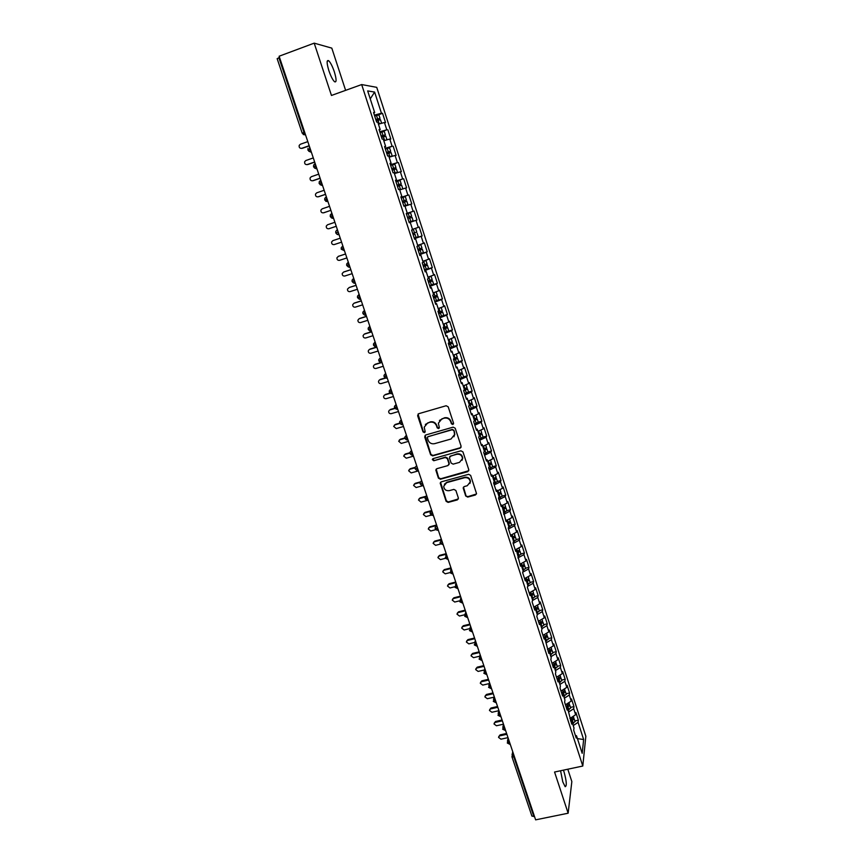 <?xml version="1.0" encoding="UTF-8"?>
<svg xmlns="http://www.w3.org/2000/svg" width="863" height="863" viewBox="0 0 863 863"><rect width="100%" height="100%" fill="white"/><g stroke="black" fill="none" stroke-linecap="round" stroke-linejoin="round"><path stroke-width="1.29" d="M452.816 424.52L453.539 423.15L448.199 406.829L446.16 405.739L418.631 413.733L417.627 415.707L423.01 431.888L424.434 432.654L425.189 431.716L424.197 427.196L427.692 422.913L429.979 422.255C433.032 421.705 435.2 422.859 436.473 425.739L437.163 427.843L438.587 428.598L439.353 427.638L438.361 423.226L441.888 418.825L444.186 418.167C447.261 417.606 449.429 418.771 450.702 421.651L451.392 423.765L452.816 424.52M439.429 420.443L444.456 417.8C447.519 417.239 449.688 418.404 450.961 421.284L451.651 423.388L453.528 423.895M418.048 414.057L423.302 431.511L425.103 432.061M425.34 424.423L430.259 421.888C433.312 421.327 435.47 422.492 436.743 425.362L437.433 427.455L439.278 427.994M560.572 770.756L562.795 781.9L565.179 786.711C566.948 786.107 566.581 781.22 564.078 772.051L563.399 770.152M334.337 71.812C332.428 66.246 330.54 62.546 328.674 60.723C326.559 59.741 326.624 63.053 328.879 70.669C330.809 76.257 332.687 79.946 334.531 81.726C336.646 82.675 336.581 79.374 334.337 71.812M465.718 496.009L467.735 497.088L475.416 495.006L476.527 493.593L470.648 475.394L468.631 474.316L441.295 481.845L440.206 483.183L446.128 501.327L448.134 502.406L457.347 499.904L458.372 498.005L455.88 490.475L453.862 489.397L449.289 490.648C445.966 490.993 444.111 489.526 443.711 486.268L446.635 482.654L464.628 477.703C467.897 477.347 469.763 478.76 470.238 481.953L467.271 485.729L464.262 486.559L463.161 487.951L465.718 496.009L467.962 496.624L476.473 493.97M345.621 90.356L331.802 48.123L314.197 43.15L279.127 56.224L535.621 819.85L568.134 813.216L571.845 781.576L567.8 769.213M314.197 43.15L331.457 95.459L361.673 84.563L582.795 766.031L554.564 772.029L568.134 813.216M460.065 448.167L461.101 446.214L455.211 428.231L453.172 427.142L425.707 434.984L424.693 436.937L430.637 454.79L432.654 455.869L460.065 448.167L461.069 447.271M462.956 451.91L468.803 469.752L467.768 471.673L440.421 479.224L438.415 478.145L435.815 470.001L436.905 468.663L447.973 465.578L448.997 463.647L447.325 458.598L445.308 457.509L433.776 460.745L432.309 459.569L433.075 458.631L460.928 450.82L462.956 451.91M361.673 84.563L376.732 87.346L585.848 736.236L582.795 766.031M370.249 98.889L374.618 92.071L367.67 90.917L374.693 112.611L373.539 112.514L376.635 122.071L377.778 122.136L380.195 129.601L379.062 129.569L382.147 139.072L383.258 139.072L385.664 146.494L384.564 146.527L387.627 155.987L388.717 155.912L391.112 163.29L390.022 163.398L393.075 172.816L394.143 172.665L396.516 180.011L395.47 180.184L398.501 189.547L399.537 189.331L401.91 196.635L400.874 196.883L403.895 206.192L404.909 205.901L407.26 213.172L406.257 213.485L409.256 222.751L410.249 222.395L412.59 229.623L411.608 230.011L414.596 239.224L415.556 238.803L417.886 245.987L416.937 246.44L419.903 255.61L420.842 255.114L423.161 262.266L422.234 262.784L425.189 271.899L426.106 271.349L428.404 278.469L427.498 279.051L430.443 288.113L431.327 287.498L433.625 294.574L432.741 295.222L435.664 304.251L436.538 303.56L438.814 310.604L437.962 311.316L440.864 320.292L441.716 319.547L443.981 326.548L443.14 327.325L446.042 336.257L446.861 335.437L449.116 342.417L448.307 343.247L451.187 352.136L451.985 351.263L454.229 358.199L453.442 359.094L456.3 367.929L457.077 367.002L459.31 373.895L458.544 374.855L461.392 383.647L462.147 382.654L464.37 389.515L463.625 390.54L466.462 399.289L467.196 398.231L469.407 405.06L468.685 406.139L471.5 414.844L472.212 413.722L474.413 420.518L473.711 421.662L476.516 430.324L477.207 429.138L479.397 435.901L478.717 437.11L481.511 445.718L482.18 444.477L484.348 451.209L483.701 452.471L486.473 461.036L487.12 459.742L489.289 466.441L488.652 467.757L491.414 476.279L492.039 474.93L494.197 481.586L493.582 482.967L496.333 491.446L496.926 490.044L499.073 496.667L498.48 498.102L501.22 506.538L501.802 505.071L506.085 521.554L506.646 520.033L508.771 526.592L508.221 528.134L510.928 536.495L511.468 534.909L513.571 541.435L513.043 543.043L515.74 551.36L516.257 549.72L520.529 566.15L521.036 564.456L523.129 570.918L522.633 572.633L525.297 580.864L525.783 579.127L527.865 585.556L527.39 587.315L530.044 595.502L530.508 593.712L532.579 600.109L532.126 601.921L534.769 610.076L535.211 608.232L537.271 614.596L536.84 616.462L539.461 624.575L539.882 622.676L541.942 629.008L541.522 630.929L544.143 639.008L544.542 637.056L548.792 653.356L549.181 651.36L551.209 657.638L550.831 659.656L553.42 667.649L553.787 665.6L555.804 671.835L555.448 673.906L558.027 681.867L558.372 679.764L560.389 685.977L560.055 688.102L562.611 696.01L562.946 693.863L564.941 700.044L564.629 702.212L567.174 710.087L567.487 707.897L571.716 724.1L572.007 721.856L573.992 727.973L573.712 730.238L576.236 738.048L576.506 735.751L575.384 735.427M374.618 92.071L381.446 113.226L374.391 115.146M377.444 115.124L382.536 113.323L381.446 113.226M382.536 113.323L385.524 122.568L384.445 122.514L386.797 129.784L379.774 131.759M380.842 132.276L386.797 129.784M387.865 129.817L390.831 139.019L389.774 139.029L392.115 146.268L385.135 148.296M385.34 148.932L392.115 146.268M393.161 146.225L396.106 155.383L395.081 155.448L397.401 162.654L390.464 164.736M390.615 165.221L397.401 162.654M398.426 162.546L401.36 171.651L400.356 171.802L402.665 178.965L395.761 181.101M395.869 181.435L402.665 178.965M403.668 178.792L406.592 187.854L405.61 188.058L407.908 195.178L401.036 197.379M401.09 197.551L407.908 195.178M408.879 194.952L411.78 203.959L410.831 204.229L413.118 211.327L406.279 213.571M406.29 213.603L413.118 211.327M414.067 211.025L416.958 219.989L416.02 220.324L418.296 227.379L412.503 229.342M414.348 238.458L422.104 235.933L419.224 227.012L418.296 227.379M422.104 235.933L421.187 236.333L423.453 243.355L417.681 245.362M419.483 254.294L427.217 251.802L424.359 242.924L423.453 243.355M427.217 251.802L426.333 252.266L428.587 259.245L422.848 261.295M424.585 270.054L432.32 267.584L429.472 258.76L428.587 259.245M432.32 267.584L431.446 268.113L433.69 275.06L427.983 277.152M429.666 285.729L437.379 283.291L434.553 274.51L433.69 275.06M437.379 283.291L436.538 283.873L438.771 290.788L433.097 292.935M435.955 300.939L442.428 298.922L439.601 290.173L438.771 290.788M442.428 298.922L441.608 299.569L443.83 306.441L438.177 308.63M442.6 315.955L447.444 314.466L444.639 305.772L443.83 306.441M447.444 314.466L446.646 315.178L448.857 322.018L443.237 324.24M448.199 331.23L452.439 329.936L449.645 321.284L448.857 322.018M452.439 329.936L451.662 330.702L453.852 337.509L448.264 339.785M453.474 346.516L457.401 345.329L454.618 336.721L453.852 337.509M457.401 345.329L456.646 346.16L458.836 352.935L453.269 355.243M458.577 361.77L462.341 360.648L459.58 352.082L458.836 352.935M462.341 360.648L461.608 361.532L463.787 368.274L458.253 370.626M463.528 376.818L467.261 375.88L464.51 367.358L463.787 368.274M467.261 375.88L466.549 376.829L468.717 383.539L463.215 385.923M468.523 392.104L472.158 391.047L469.418 382.568L468.717 383.539M472.158 391.047L471.457 392.05L473.614 398.728L468.145 401.155M473.312 407.099L477.023 406.139L474.294 397.692L473.614 398.728M477.023 406.139L476.354 407.196L478.49 413.841L473.053 416.311M478.253 422.18L481.867 421.155L479.159 412.751L478.49 413.841M481.867 421.155L481.22 422.266L483.345 428.879L477.929 431.381M483.086 437.11L486.689 436.095L483.992 427.735L483.345 428.879M486.689 436.095L486.063 437.261L488.178 443.841L482.795 446.387M487.886 451.964L491.489 450.961L488.803 442.643L488.178 443.841M491.489 450.961L490.874 452.19L492.989 458.728L487.627 461.317M492.665 466.743L496.257 465.75L493.593 457.476L492.989 458.728M496.257 465.75L495.675 467.034L497.768 473.55L492.439 476.171M497.422 481.457L501.004 480.475L498.35 472.244L497.768 473.55M501.004 480.475L500.443 481.813L502.536 488.285L497.228 490.95M502.158 496.096L505.74 495.125L503.097 486.926L502.536 488.285M505.74 495.125L505.189 496.516L507.271 502.956L501.986 505.664M506.861 510.659L510.443 509.709L507.811 501.554L507.271 502.956M510.443 509.709L509.914 511.144L511.986 517.563L506.732 520.303M511.554 525.157L515.125 524.208L512.503 516.096L511.986 517.563M515.125 524.208L514.607 525.707L516.667 532.093L511.371 534.909M516.214 539.58L519.785 538.652L517.174 530.572L516.667 532.093M519.785 538.652L519.289 540.195L521.338 546.549L515.589 549.655M520.853 553.938L524.413 553.021L521.824 544.985L521.338 546.549M524.413 553.021L523.949 554.618L525.988 560.939L519.925 564.273M525.47 568.221L529.03 567.315L526.452 559.321L525.988 560.939M529.03 567.315L528.577 568.965L530.605 575.254L524.575 578.631M530.076 582.439L533.625 581.543L531.058 573.582L530.605 575.254M533.625 581.543L533.183 583.248L535.211 589.505L529.213 592.924M534.65 596.592L538.188 595.707L535.632 587.789L535.211 589.505M538.188 595.707L537.778 597.455L539.785 603.69L533.819 607.153M539.202 610.67L542.741 609.807L540.195 601.921L539.785 603.69M542.741 609.807L542.342 611.597L544.337 617.8L538.404 621.306M543.733 624.683L547.261 623.83L544.736 615.977L544.337 617.8M547.261 623.83L546.883 625.675L548.879 631.845L542.967 635.384M548.242 638.631L551.77 637.789L549.246 629.979L548.879 631.845M551.77 637.789L551.403 639.688L553.388 645.826L547.509 649.408M552.73 652.514L556.257 651.684L553.744 643.906L553.388 645.826M556.257 651.684L555.912 653.625L557.886 659.742L552.029 663.356M557.196 666.333L560.713 665.513L558.221 657.779L557.886 659.742M560.713 665.513L560.389 667.498L562.352 673.582L556.527 677.239M561.64 680.076L565.157 679.267L562.665 671.576L562.352 673.582M565.157 679.267L564.844 681.306L566.797 687.369L561.015 691.058M566.063 693.766L569.569 692.967L567.099 685.308L566.797 687.369M569.569 692.967L569.278 695.049L571.23 701.08L565.47 704.812M570.475 707.39L573.971 706.603L571.511 698.976L571.23 701.08M573.971 706.603L573.701 708.728L575.632 714.726L569.904 718.501M574.855 720.95L578.35 720.174L575.901 712.579L575.632 714.726M578.35 720.174L578.091 722.342L583.647 739.548L582.191 753.302L576.506 735.751M572.007 721.856L570.885 721.544M578.091 722.342L573.215 725.578M577.423 738.577L583.647 739.548M567.487 707.897L566.365 707.606M573.701 708.728L568.793 711.932M562.946 693.863L561.824 693.593M569.278 695.049L564.359 698.221M558.372 679.764L557.261 679.505L558.997 678.394M564.844 681.306L559.893 684.445M553.787 665.6L552.676 665.351L555.966 662.708M560.389 667.498L555.405 670.605M549.181 651.36L548.07 651.134M555.912 653.625L550.907 656.7M544.542 637.056L543.442 636.851M551.403 639.688L546.376 642.719M539.882 622.676L538.792 622.493M546.883 625.675L541.835 628.685M535.211 608.232L534.111 608.059M542.342 611.597L537.261 614.575M530.508 593.712L529.418 593.561M537.778 597.455L532.482 600.508M525.783 579.127L524.693 578.987M533.183 583.248L527.638 586.387M521.036 564.456L519.947 564.337M528.577 568.965L522.751 572.201M516.257 549.72L515.179 549.623M523.949 554.618L517.876 557.93M511.468 534.909L510.389 534.833M519.289 540.195L513.183 543.474M506.646 520.033L505.567 519.968M514.607 525.707L508.48 528.943M501.802 505.071L500.723 505.028M509.914 511.144L503.744 514.337M496.926 490.044L495.858 490.011M505.189 496.516L498.987 499.655M492.039 474.93L490.971 474.92M500.443 481.813L494.208 484.909M487.12 459.742L486.052 459.752M495.675 467.034L489.407 470.098M482.18 444.477L481.123 444.51M490.874 452.19L484.585 455.2M477.207 429.138L476.149 429.191M486.063 437.261L479.731 440.227M472.212 413.722L471.166 413.798M481.22 422.266L474.855 425.189M467.196 398.231L466.149 398.318M476.354 407.196L469.957 410.076M462.147 382.654L461.112 382.762M471.457 392.05L465.038 394.876M457.077 367.002L456.042 367.12M466.549 376.829L460.087 379.612M451.985 351.263L450.95 351.414M461.608 361.532L455.114 364.262M446.861 335.437L445.826 335.61M456.646 346.16L450.119 348.835M441.716 319.547L440.68 319.731M451.662 330.702L445.092 333.345M436.538 303.56L435.513 303.776M446.646 315.178L440.044 317.757M431.327 287.498L430.313 287.735M441.608 299.569L434.974 302.104M426.106 271.349L425.092 271.608M436.538 283.873L429.871 286.365M420.842 255.114L419.839 255.394M431.446 268.113L424.747 270.54M415.556 238.803L414.553 239.094M426.333 252.266L419.591 254.65M410.249 222.395L409.245 222.719M421.187 236.333L414.413 238.663M407.26 213.172L406.257 213.506M416.02 220.324L409.213 222.6M401.91 196.635L400.907 196.991M410.831 204.229L404.984 206.128M396.516 180.011L395.534 180.389M405.61 188.058L399.731 189.903M391.112 163.29L390.119 163.7M400.356 171.802L394.445 173.603M385.664 146.494L384.682 146.915M395.081 155.448L389.137 157.206M380.195 129.601L379.224 130.043M389.774 139.029L383.798 140.734M279.526 57.422L278.878 57.67L303.992 132.417L304.639 132.19M277.271 58.706L278.878 57.67M374.693 112.611L373.722 113.085M384.445 122.514L378.436 124.175M534.488 816.484L531.899 816.096L511.964 756.808M310.324 149.126L308.026 150.151M409.191 222.546L416.958 219.989M315.955 165.89L313.647 166.872M321.565 182.568L319.234 183.506M327.131 199.159L324.801 200.043M332.676 215.664L330.335 216.505M338.188 232.082L335.836 232.87M343.679 248.404L341.317 249.159M349.127 264.65L346.764 265.362M354.564 280.809L352.19 281.478M359.957 296.894L357.573 297.508M365.329 312.881L362.945 313.463M370.68 328.792L368.285 329.332M375.998 344.628L373.593 345.114M381.284 360.378L378.868 360.82M386.548 376.041L384.132 376.451M391.78 391.629L389.353 391.996M396.991 407.142L394.553 407.465M402.169 422.568L399.731 422.859M407.325 437.919L404.887 438.167M412.46 453.194L410.011 453.409M417.563 468.393L415.103 468.566M422.643 483.507L420.173 483.647M427.692 498.555L425.222 498.652M432.73 513.528L430.249 513.582M437.724 528.426L435.243 528.447M442.708 543.237L440.216 543.226M447.66 557.994L445.157 557.94M452.59 572.665L450.087 572.579M457.498 587.261L454.984 587.142M462.374 601.791L459.86 601.64M467.228 616.258L464.715 616.063M472.061 630.637L469.537 630.411M476.872 644.963L474.337 644.693M481.662 659.203L479.116 658.911M486.419 673.388L483.873 673.054M491.155 687.498L488.609 687.131M495.88 701.533L493.323 701.144M500.572 715.513L498.016 715.082M505.243 729.418L502.676 728.955M509.893 743.259L507.315 742.763M425.071 435.351L430.917 454.38L432.935 455.459L460.303 447.757M453.614 430.529L452.19 429.763L428.08 436.635L427.314 437.573L428.102 440.206C429.375 443.053 431.532 444.218 434.574 443.668L451.036 439.008L454.585 434.499L453.862 430.141L452.19 429.763M427.681 436.851L452.439 429.375M453.938 436.764L454.844 434.111L454.337 432.741M453.862 430.141L454.585 432.352M436.203 469.094L438.684 477.703L440.691 478.782L468.803 470.713M448.976 464.693L449.256 463.226L447.584 458.177L445.567 457.099L433.776 460.745M432.654 458.868L434.057 460.324M459.504 462.363L462.482 458.598C462.029 455.34 460.152 453.906 456.851 454.283L450.486 456.063L449.461 458.005L451.122 463.053L453.14 464.143L459.504 462.363M462.061 460.27L462.719 458.177C462.266 454.93 460.4 453.496 457.099 453.862L456.851 454.283M449.742 456.527L457.099 453.862M463.463 487.088L465.955 495.545M469.914 483.474L470.464 481.511C469.99 478.318 468.134 476.905 464.866 477.261L464.628 477.703M444.38 484.251L446.894 482.212L464.866 477.261M440.562 482.298L446.387 500.853L448.393 501.932L458.382 498.922M375.847 119.633L377.951 119.051L375.912 119.86M378.857 114.962L374.661 115.966M375.783 119.45L380.022 118.36L375.977 120.033M379.472 123.884L378.415 124.11M376.214 120.777L380.41 119.763M381.252 123.398L378.361 123.938M307.811 141.629L300.367 144.25L299.213 145.362C298.889 147.476 299.731 148.458 301.748 148.328L301.478 148.404M301.748 148.328L309.181 145.707M302.33 148.307L309.234 145.879M381.198 136.149L383.291 135.556L381.252 136.332M384.197 131.467L380.022 132.524M381.144 135.998L385.362 134.855L381.306 136.483M381.575 137.314L385.739 136.246M385.901 140.13L383.711 140.453M313.28 157.929L305.858 160.518L304.682 161.672C304.402 163.743 305.243 164.714 307.217 164.574L307.045 164.628M307.217 164.574L314.65 161.985M307.8 164.531L314.693 162.125M386.516 152.568L388.598 151.964L386.57 152.719M389.504 147.897L385.362 149.008M386.484 152.449L390.669 151.273L386.602 152.837M389.105 157.109L390.141 156.699L389.073 157.001M386.904 153.765L391.047 152.643M389.321 157.152L392.201 156.02L389.03 156.893M318.727 174.143L311.316 176.71L310.119 177.897C309.871 179.936 310.723 180.885 312.676 180.745L312.579 180.766M312.676 180.745L320.087 178.188M313.237 180.669L320.13 178.296M391.813 168.911L393.884 168.285L391.845 169.029M394.79 164.229L390.669 165.394M391.78 168.824L395.944 167.605L391.878 169.116M394.38 173.398L395.416 173.01L394.348 173.312M392.212 170.13L396.311 168.954M394.402 173.474L397.476 172.32L394.326 173.236M324.154 190.281L316.743 192.816L315.534 194.035C315.329 196.041 316.182 196.969 318.091 196.829L318.102 196.818M318.091 196.829L325.502 194.304M318.652 196.721L325.524 194.38M397.077 185.167L399.148 184.531L397.109 185.243M400.044 180.486L395.955 181.705M397.066 185.114L401.198 183.841L397.12 185.297M399.623 189.601L400.669 189.224L399.612 189.547M401.554 185.146L399.278 185.836L400.389 189.234L399.591 189.493M399.645 189.644L400.389 189.234M329.537 206.333L322.147 208.835L320.917 210.087C320.745 212.061 321.608 212.978 323.496 212.827L323.69 212.783M397.487 186.419L399.278 185.836M323.496 212.827L330.885 210.335L324.035 212.697M402.32 201.349L406.419 200.011L402.309 201.316M405.276 196.656L401.209 197.918M403.841 206.052L407.929 204.682L403.83 205.998M402.73 202.611L406.786 201.327M334.909 222.298L327.519 224.768L326.29 226.063C326.138 228.005 327.001 228.9 328.857 228.749L329.245 228.63M328.857 228.749L336.246 226.279M329.396 228.587L336.246 226.3M410.475 212.74L406.441 214.067M411.565 216.106L407.541 217.444M409.191 218.317L412.039 217.368L409.191 218.317M413.064 220.755L409.051 222.104M340.249 238.188L332.87 240.626L331.619 241.953C331.5 243.862 332.363 244.736 334.197 244.585L341.575 242.147M411.629 230.065L413.668 229.407L411.64 230.097L413.431 229.526L414.51 232.881L416.732 232.093M411.619 230.043L413.431 229.526M413.118 234.65L414.305 234.337M418.231 236.721L414.24 238.112M338.523 256.279L336.937 257.757C336.84 259.634 337.703 260.497 339.515 260.346L346.872 257.94M413.129 234.682L414.294 234.305M345.556 254.002L338.188 256.408M345.545 253.97L338.706 256.214M412.73 233.485L414.51 232.881M417.778 245.653L418.825 245.329L417.8 245.707M417.768 245.599L420.864 244.661L417.811 245.761M417.908 249.439L421.878 248.005M418.296 250.648L419.45 250.259M418.318 250.712L422.352 249.267L418.253 250.507M423.366 252.6L419.396 254.046M343.636 272.039L342.223 273.474C342.147 275.329 343.01 276.182 344.801 276.02L352.158 273.647M418.275 250.572L419.44 250.194M350.831 269.731L343.485 272.115M350.82 269.677L343.992 271.888M422.902 261.478L423.96 261.187L422.935 261.565M422.881 261.403L425.988 260.518L422.956 261.651M423.053 265.308L426.991 263.83M423.431 266.494L424.585 266.095M423.463 266.581L427.465 265.103L423.366 266.289M428.469 268.404L424.542 269.903M356.095 285.383L349.245 287.476L347.476 289.127C347.433 290.95 348.296 291.78 350.065 291.618L357.401 289.278M423.399 266.376L424.553 266.009M356.063 285.297L349.245 287.476M428.005 277.228L429.062 276.947L428.048 277.347M428.631 276.915L431.09 276.289L428.08 277.454M428.167 281.111L432.083 279.569M428.533 282.255L429.688 281.856M428.577 282.363L432.557 280.853L428.447 281.985M433.55 284.121L429.645 285.675M353.884 303.312L352.719 304.682C352.687 306.484 353.55 307.304 355.297 307.142L362.622 304.833M428.49 282.104L429.645 281.737M361.327 300.95L353.992 303.269M361.284 300.842L354.477 302.999M435.243 292.115L433.172 293.183M433.258 296.818L437.153 295.243M433.614 297.929L434.769 297.53M433.668 298.08L437.627 296.516L433.517 297.606M438.609 299.763L434.736 301.37M359.019 318.803L357.918 320.162C357.918 321.942 358.771 322.751 360.507 322.589L367.821 320.302M433.56 297.746L434.715 297.379M366.527 316.441L359.202 318.738M366.484 316.311L359.688 318.436M439.181 308.242L438.188 308.674M440.885 307.573L438.242 308.835M438.328 312.46L442.19 310.82M438.674 313.528L439.817 313.129M438.728 313.711L442.665 312.104L438.544 313.14M443.647 315.329L439.796 316.98M364.132 334.229L363.107 335.567C363.118 337.325 363.981 338.123 365.685 337.962L372.999 335.696M438.609 313.312L439.763 312.956M371.705 331.856L364.391 334.121M371.651 331.694L364.866 333.798M446.16 323.086L443.291 324.412M443.366 328.016L447.207 326.333M443.701 329.051L444.844 328.652M443.765 329.256L447.681 327.616L443.56 328.609M448.652 330.82L444.823 332.514M369.213 349.58L368.264 350.896C368.296 352.622 369.148 353.409 370.842 353.247L378.145 351.025M443.625 328.803L444.779 328.447M376.861 347.196L369.558 349.439M376.797 347.012L370.011 349.084M448.382 343.496L452.277 341.824L451.23 338.587L448.307 339.903M448.706 344.499L449.839 344.089M448.782 344.725L452.676 343.053L448.544 343.992M453.636 346.225L449.839 347.972M374.283 364.855L373.399 366.149C373.442 367.854 374.294 368.63 375.977 368.469L383.258 366.268M448.62 344.208L449.774 343.862M381.985 362.46L374.693 364.671M381.295 362.428L375.146 364.294M456.171 354.035L453.302 355.319M453.722 358.771L457.153 357.12M453.69 359.871L454.823 359.461M453.776 360.119L457.638 358.404L453.507 359.299M458.587 361.554L454.823 363.345M379.332 380.044L378.512 381.317C378.566 382.999 379.418 383.765 381.079 383.604L388.361 381.435M453.582 359.547L454.736 359.202M385.826 378.026L379.806 379.828M385.383 377.886L380.249 379.429M459.299 373.862L462.093 372.395M458.641 375.157L459.774 374.747M458.738 375.437L462.579 373.69L458.922 374.391M384.359 395.168L383.593 396.419C383.657 398.08 384.52 398.825 386.16 398.674L393.431 396.527M463.582 376.98L459.774 378.652M458.609 374.779L459.677 374.466M390.324 393.301L384.887 394.909M390.022 393.096L385.319 394.488M461.004 369.45L458.264 370.659M464.24 389.116L467.012 387.595M463.809 390.292L464.693 389.957M463.679 390.68L467.466 388.986L464.337 389.396M468.436 391.996L464.715 393.873M389.364 410.216L388.652 411.435C388.728 413.075 389.591 413.819 391.219 413.668L398.469 411.543M395.06 408.426L389.957 409.925M394.833 408.177L390.378 409.483M465.74 384.822L463.409 385.837M469.159 404.283L471.899 402.73M468.976 405.707L472.385 404.024L469.224 404.488M472.385 404.024L473.377 407.293L469.623 409.03M394.348 425.189L395.405 424.391L393.679 426.387L396.246 428.587L403.496 426.495M399.914 423.431L394.995 424.855M399.752 423.129L395.405 424.391M470.313 400.195L469.019 400.766M474.046 419.375L476.764 417.778M474.359 420.605L477.25 419.073L474.078 419.494M478.178 422.126L474.499 424.1M399.31 440.087L400.4 439.235L398.695 441.252L401.252 443.431L408.49 441.36M404.855 438.339L400.001 439.72M404.758 437.983L400.4 439.235M479.299 435.588L482.072 434.175L478.922 434.434L481.608 432.751M483.01 437.088L479.364 439.094M404.262 454.92L405.383 454.003L403.679 456.052L406.236 458.199L413.453 456.16M409.871 453.129L404.984 454.51M409.86 452.73L405.383 454.003M483.744 449.343L486.43 447.66M484.132 450.529L486.915 448.965L484.208 449.159M487.822 451.964L484.197 454.024M409.181 469.666L410.335 468.695L408.641 470.777L411.187 472.902L418.404 470.885M414.963 467.832L409.947 469.235M415.017 467.379L410.335 468.695M488.566 464.208L491.22 462.482M488.943 465.394L491.683 463.916L489.634 463.798M492.611 466.775L489.019 468.879M414.089 484.348L415.265 483.323L413.582 485.427L416.117 487.53L423.323 485.545M420.098 482.439L414.887 483.873M420.27 481.932L415.265 483.323M493.356 479.008L495.998 477.239M493.744 480.195L496.462 478.685L494.747 478.447M497.379 481.511L493.798 483.658M418.976 498.943L420.173 497.875L418.49 500.011L421.025 502.083L427.573 500.303M425.319 496.948L419.806 498.458M425.761 496.344L420.173 497.875M498.124 493.733L500.745 491.932M498.512 494.909L501.209 493.377L499.731 493.053M502.115 496.171L498.566 498.361M423.83 513.474L425.049 512.352L423.388 514.521L425.912 516.57L431.5 515.071M430.745 511.328L424.693 512.956M431.317 510.659L425.049 512.352M502.87 508.393L505.47 506.538M503.248 509.558L505.945 508.005L504.639 507.617M506.84 510.767L503.442 512.946M428.674 527.94L429.914 526.764L428.253 528.954L430.777 530.993L435.944 529.612M436.193 525.621L429.569 527.39M436.538 524.995L429.914 526.764M507.595 522.978L510.173 521.09M507.8 523.604L508.706 523.01L507.778 523.01L507.951 523.539M507.973 524.132L510.648 522.557L509.483 522.115M511.532 525.287L508.48 527.379M433.496 542.331L434.747 541.112L433.097 543.323L435.61 545.34L440.551 544.035M441.36 539.925L434.413 541.759M441.403 539.353L434.747 541.112M512.493 538.091L514.855 535.556M512.665 538.641L515.33 537.034L514.272 536.559M516.203 539.742L513.474 541.759M438.296 556.646L439.558 555.384L437.919 557.627L440.432 559.612L445.243 558.361M446.387 554.186L439.224 556.052M446.203 553.658L439.558 555.384M516.969 551.921L519.504 549.958M517.153 552.503L518.048 551.942L517.196 551.835M517.347 553.075L519.99 551.446L519.019 550.928M520.853 554.122L518.329 556.096M443.075 570.896L444.348 569.591L442.708 571.856L445.222 573.83L450.011 572.601M451.166 568.437L444.024 570.281M450.982 567.886L444.348 569.591M521.63 566.301L524.143 564.294M521.802 566.84L522.687 566.279L522.093 566.106M521.996 567.444L524.628 565.783L523.733 565.243M525.481 568.437L522.967 570.454M447.832 585.071L449.116 583.733L447.487 586.02L449.99 587.973L454.855 586.732M455.934 582.622L448.803 584.445M455.74 582.04L449.116 583.733M526.257 580.594L528.749 578.555M526.43 581.112L526.872 580.346M526.624 581.738L529.235 580.055L528.415 579.494M530.087 582.676L527.595 584.736M452.568 599.181L453.862 597.8L452.234 600.109L454.736 602.04L459.752 600.788M460.68 596.743L453.55 598.534M460.475 596.139L453.862 597.8M531.025 595.319L533.345 592.752M531.23 595.966L533.83 594.262L533.064 593.668M534.672 596.851L532.201 598.944M457.282 613.215L458.577 611.802L456.969 614.132L459.461 616.053L464.682 614.758M465.394 610.788L458.285 612.557M465.189 610.163L458.577 611.802M530.864 594.834L531.586 594.531L530.777 592.029M535.459 608.998L537.908 606.872M535.599 609.461L536.257 608.652M535.826 610.13L538.404 608.393L537.681 607.789M539.235 610.961L536.786 613.086M461.975 627.185L463.28 625.74L461.673 628.091L464.165 629.99L469.752 628.631M470.087 624.769L462.989 626.516M469.871 624.122L463.28 625.74M540.022 623.097L542.46 620.939M540.162 623.528L540.874 622.73M540.389 624.219L542.946 622.46L542.277 621.835M543.776 625.006L541.338 627.164M466.646 641.09L467.951 639.612L466.354 641.986L468.836 643.874L474.758 642.439M474.769 638.685L467.67 640.411M474.542 638.016L467.951 639.612M544.564 637.121L546.98 634.931M544.693 637.53L545.448 636.732M544.931 638.242L547.476 636.463L546.84 635.815M548.285 638.976L545.88 641.177M471.295 654.931L472.611 653.42L471.025 655.804L473.496 657.682L479.666 656.204M479.418 652.536L472.331 654.23M479.181 651.845L472.611 653.42M548.685 651.263L551.479 648.857M549.213 651.457L550.001 650.68M549.451 652.201L551.986 650.389L551.371 649.731M552.784 652.881L550.389 655.125M475.934 668.696L477.239 667.164L475.664 669.569L478.134 671.425L484.521 669.915M484.046 666.322L476.969 667.994M483.809 665.61L477.239 667.164M553.323 665.492L554.51 664.564M553.949 666.085L556.462 664.262L555.891 663.593M557.261 666.721L554.887 668.998M480.54 682.406L481.856 680.842L480.281 683.259L482.741 685.103L489.343 683.561M488.652 680.044L481.597 681.684M488.404 679.31L481.856 680.842M557.164 679.203L560.421 676.506M558.426 679.915L560.928 678.059L560.378 677.379M561.716 680.497L559.364 682.806M485.114 696.063L486.441 694.456L484.877 696.894L487.336 698.717L494.132 697.153M493.237 693.69L486.193 695.319M492.989 692.935L486.441 694.456M561.63 692.967L564.866 690.238M561.727 693.269L563.453 692.158M562.622 693.787L565.373 691.792L564.834 691.101M566.15 694.208L563.809 696.549M489.677 709.656L491.004 708.005L489.45 710.454L491.899 712.266L498.879 710.691M497.811 707.282L490.767 708.89M497.541 706.506L491.004 708.005M566.063 706.668L569.278 703.895M566.16 706.948L567.886 705.858M566.635 707.671L569.785 705.47L569.278 704.758M570.562 707.854L568.242 710.227M494.208 723.183L495.556 721.49L494.003 723.96L496.452 725.761L503.485 724.186M502.352 720.81L495.319 722.396M502.083 720.012L495.556 721.49M570.486 720.303L573.679 717.498M570.562 720.551L572.288 719.494M570.842 721.392L574.186 719.073L573.701 718.361M574.952 721.436L572.654 723.852M498.728 736.657L500.076 734.909L498.544 737.401L500.982 739.181L507.994 737.628M506.872 734.273L499.85 735.837M506.603 733.464L500.076 734.909M302.341 133.258L303.992 132.417L305.567 134.952L303.172 134.499M514.51 757.024L513.906 757.164L533.873 816.603M511.942 756.754L513.485 753.96L513.906 757.164L511.942 756.506M309.526 146.818L309.677 149.353L311.209 151.759M311.209 151.748L308.857 151.327M315.146 163.56L315.308 166.117L316.829 168.479M316.829 168.468L314.52 168.08M322.363 184.962L320.917 182.794L320.766 180.205M320.669 180.238L319.224 181.78L319.148 183.506C321.101 185.297 322.104 185.804 322.158 185.027L320.151 184.736M326.3 196.775L326.484 199.375L327.962 201.64L325.75 201.306M331.834 213.258L332.028 215.879L333.226 218.026C332.643 218.695 331.651 218.188 330.249 216.516L330.292 214.898L331.867 213.247M337.347 229.644L338.717 234.402C338.059 235.06 337.066 234.553 335.761 232.902L335.793 231.327L337.368 229.644M344.413 250.615L343.032 248.62L342.848 245.944L341.252 247.67L341.241 249.191L344.434 250.755M349.86 266.818L348.49 264.865L348.296 262.169L346.699 263.927L346.689 265.394C348.253 267.099 349.235 267.595 349.623 266.894L349.871 266.947M355.308 283.053L355.027 283.01C354.477 283.614 353.506 283.118 352.115 281.521L352.104 280.087L353.69 278.318L353.916 281.014L355.276 282.935M360.702 299.083L360.41 299.051C359.979 299.731 359.019 299.234 357.509 297.562L357.498 296.171L359.084 294.38L359.321 297.088L360.658 298.965M366.02 314.919L364.693 313.086L364.477 310.335L362.848 312.169L362.881 313.517C364.218 315.092 365.178 315.588 365.761 314.995L366.052 315.038M371.349 330.788L370.044 328.997L369.817 326.225L368.188 328.08L368.221 329.396C369.526 330.95 370.475 331.446 371.079 330.874L371.36 330.907M376.689 346.689L376.376 346.667C375.772 347.228 374.822 346.732 373.528 345.2L373.485 343.906L375.103 342.05L375.362 344.822L376.646 346.581M381.964 362.395L381.651 362.374C381.025 362.924 380.076 362.438 378.814 360.907L378.771 359.644L380.378 357.778L380.648 360.561L381.931 362.287M387.174 377.918L385.912 376.236L385.664 373.42L384.024 375.308L384.067 376.538C385.329 378.059 386.268 378.544 386.894 378.005L387.207 378.016M390.885 388.965L389.245 390.896L389.299 392.093M392.428 393.56L392.115 393.56C391.468 394.089 390.529 393.604 389.299 392.104M397.627 409.03L397.304 409.03C396.646 409.558 395.707 409.073 394.51 407.573L394.445 406.397L396.074 404.477L396.354 407.325L397.595 408.943M407.919 439.655L406.7 438.102L406.419 435.211L404.769 437.163L404.833 438.285C406.009 439.763 406.937 440.249 407.606 439.742L407.908 439.731M411.543 450.454L409.893 452.428L409.957 453.528M416.613 465.653L417.811 470.152C417.142 470.637 416.225 470.162 415.06 468.706L414.984 467.606L416.646 465.653M421.694 480.756L422.87 485.243C422.18 485.718 421.263 485.233 420.141 483.787L420.065 482.719L421.716 480.756M426.754 495.761L425.103 497.746L425.189 498.792C426.311 500.249 427.217 500.723 427.908 500.249L428.221 500.206M433.258 515.103L432.104 513.69L431.791 510.734L430.13 512.708L430.216 513.733C431.317 515.179 432.223 515.664 432.924 515.189L433.237 515.135M443.064 544.801L442.083 543.41L441.759 540.411L440.098 542.396L440.184 543.388M453.086 574.132L451.964 572.827L451.629 569.796L450.055 572.752L453.043 574.143M461.392 598.868L459.839 601.824L462.784 603.215M467.692 617.638L466.613 616.409L466.247 613.345L464.693 616.258M480.648 656.214L479.105 659.116L481.996 660.54M483.863 673.269L485.416 670.411M490.141 684.467L488.598 687.358L491.468 688.782M504.208 726.333L502.676 729.192M510.281 744.424L509.278 743.388L508.868 740.206L507.315 743M315.06 163.582L313.647 165.081L313.549 166.85M326.257 196.796L324.768 198.382L324.715 200.054L327.918 201.5M331.327 217.789L333.442 217.961M336.883 234.186L338.943 234.326M390.863 388.986L391.144 391.813L392.395 393.474M402.773 424.337L401.543 422.751L401.241 419.893L399.623 421.813L399.688 422.967C400.874 424.456 401.802 424.941 402.471 424.423L402.762 424.423M411.522 450.475L411.834 453.366L413.021 454.963M426.743 495.783L427.066 498.728L428.242 500.162M436.754 525.621L435.125 527.584L435.211 528.598C436.311 530.033 437.207 530.518 437.919 530.055L436.754 525.621M448.156 559.483L447.034 558.156L446.678 555.146L445.135 558.102M440.184 543.399L443.194 544.769M445.135 558.124L448.124 559.494M457.973 588.706L456.872 587.423L456.505 584.391L454.963 587.325L457.929 588.717M461.371 598.9L461.759 601.953L462.848 603.205M472.514 631.996L471.446 630.788L471.058 627.714L469.515 630.616L472.439 632.018M464.693 616.268L467.627 617.66M477.325 646.29L476.257 645.114L475.858 642.018L474.326 644.898M480.637 656.247L481.047 659.354L482.093 660.519M474.326 644.92L477.228 646.311M485.394 670.411L485.804 673.528L486.743 674.693M490.13 684.51L490.551 687.638L491.586 688.76M496.29 702.773L495.265 701.673L494.844 698.534L493.312 701.371M500.982 716.721L499.957 715.643L499.526 712.493L498.005 715.308L500.842 716.754M493.323 701.392L496.171 702.806M504.197 726.387L505.502 730.637M507.325 743.032L510.13 744.456M378.037 120.216L379.17 123.689M376.484 115.405L377.606 118.889M383.388 136.742L384.51 140.205M381.845 131.963L382.967 135.426M388.717 153.193L389.828 156.635M387.174 148.436L388.296 151.877M394.013 169.558L395.125 172.978M392.482 164.822L393.593 168.253M397.757 181.122L398.857 184.531M404.52 202.028L405.621 205.416M403.01 197.336L404.111 200.734M409.742 218.134L410.831 221.511M408.231 213.474L409.321 216.85M414.93 234.164L416.02 237.519M420.087 250.108L421.176 253.452M418.598 245.491L419.677 248.835M425.222 265.977L426.3 269.299M423.744 261.381L424.812 264.704M430.335 281.759L431.403 285.06M428.857 277.185L429.925 280.497M435.416 297.465L436.484 300.756M433.949 292.913L435.017 296.214M440.475 313.086L441.532 316.365M439.019 308.566L440.076 311.845M445.513 328.63L446.57 331.888M444.057 324.132L445.114 327.39M450.518 344.1L451.565 347.347M449.073 339.623L450.119 342.87M455.502 359.493L456.549 362.719M454.057 355.038L455.103 358.264M460.454 374.812L461.5 378.016M459.019 370.378L460.065 373.582M465.394 390.044L466.43 393.237M463.96 385.632L464.995 388.835M470.303 405.211L471.327 408.382M468.879 400.831L469.904 404.003M475.189 420.292L476.203 423.453M473.787 415.977L474.79 419.094M480.044 435.308L481.058 438.447M478.663 431.047L479.655 434.111M484.877 450.249L485.891 453.377M483.517 446.042L484.499 449.051M489.688 465.114L490.702 468.221M488.35 460.971L489.31 463.927M494.477 479.904L495.481 483M493.161 475.815L494.1 478.717M499.246 494.618L500.238 497.703M497.94 490.594L498.868 493.442M503.981 509.267L504.974 512.331M502.698 505.297L503.604 508.091M508.706 523.841L509.688 526.894M507.444 519.925L508.329 522.676M513.399 538.35L514.38 541.381M512.46 537.466L512.644 538.027M512.147 534.488L513.021 537.185M518.07 552.784L519.051 555.804M517.131 551.867L517.315 552.439M516.84 548.976L517.703 551.63M522.719 567.142L523.701 570.152M521.781 566.236L521.953 566.775M521.511 563.399L522.352 565.999M527.347 581.435L528.318 584.434M526.16 577.746L526.98 580.292M531.953 595.664L532.924 598.642M536.538 609.817L537.498 612.784M535.384 606.247L536.171 608.695M541.101 623.917L542.05 626.862M539.958 620.389L540.734 622.784M545.643 637.93L546.592 640.875M544.521 634.456L545.276 636.818M550.163 651.889L551.101 654.812M549.051 648.469L549.796 650.778M554.65 665.783L555.599 668.685M553.561 662.406L554.294 664.672M559.127 679.602L560.065 682.493M558.059 676.279L558.771 678.501M563.582 693.356L564.51 696.236M562.525 690.098L563.226 692.255M568.016 707.045L568.944 709.915M566.969 703.841L567.66 705.956M572.428 720.681L573.345 723.528M571.403 717.509L572.072 719.591M327.185 61.273L328.674 60.723M277.152 58.652L302.233 133.226M308.048 148.285L307.918 150.13M302.244 133.236L305.524 134.811M311.165 151.618L310.971 151.683C310.982 152.481 309.957 151.964 307.929 150.14M316.775 168.328L316.581 168.404C316.559 169.18 315.545 168.673 313.549 166.861M413.032 454.898L412.719 454.984C412.039 455.481 411.122 454.995 409.968 453.539M421.597 480.389L421.23 480.939M426.613 495.319L426.171 496.031M431.597 510.173L431.09 511.036M436.559 524.952L435.998 525.977M441.5 539.655L440.896 540.831M446.419 554.283L445.772 555.621M451.306 568.846L450.626 570.335M456.171 583.334L455.47 584.974M461.015 597.746L460.292 599.548M465.837 612.094L465.092 614.035M470.626 626.365L469.871 628.458M475.394 640.573L474.639 642.806M480.141 654.704L479.375 657.077M484.866 668.771L484.1 671.285M489.569 682.773L488.814 685.416M486.851 674.672L483.873 673.291M494.251 696.7L493.496 699.472M498.911 710.573L498.156 713.474M503.539 724.37L502.805 727.39M508.156 738.092L507.422 741.252M505.642 730.616L502.676 729.213M512.741 751.759L512.029 755.039M378.9 114.887L380.022 118.36M380.454 119.677L381.575 123.15M384.24 131.403L385.362 134.855M385.783 136.171L386.904 139.623M389.558 147.832L390.669 151.273M391.09 152.578L392.201 156.02M394.844 164.175L395.944 167.605M396.365 168.9L397.476 172.32M400.098 180.443L401.198 183.841M401.619 185.146L402.719 188.544M405.33 196.624L406.419 200.011M406.84 201.295L407.929 204.682M410.529 212.719L411.619 216.084M412.039 217.368L413.129 220.734M415.707 228.727L416.797 232.082M417.207 233.366L418.285 236.71M420.864 244.661L421.942 248.005M422.352 249.267L423.431 252.6M425.988 260.518L427.056 263.841M427.465 265.103L428.544 268.415M431.09 276.289L432.158 279.59M432.557 280.853L433.625 284.143M436.16 291.985L437.228 295.265M437.627 296.516L438.684 299.795M441.209 307.595L442.266 310.863M442.665 312.104L443.722 315.373M446.236 323.129L447.282 326.376M447.681 327.616L448.738 330.863M452.676 343.053L453.722 346.279M456.214 354.013L457.239 357.185M457.638 358.404L458.674 361.629M461.187 369.375L462.18 372.471M462.579 373.69L463.614 376.894M466.128 384.661L467.099 387.681M467.498 388.889L468.523 392.072M471.047 399.871L471.996 402.816M475.934 414.995L476.861 417.875M477.25 419.073L478.275 422.223M480.799 430.054L481.705 432.859M482.093 434.057L483.107 437.196M485.642 445.038L486.527 447.768M486.915 448.965L487.929 452.083M490.464 459.947L491.327 462.611M491.716 463.798L492.719 466.905M495.265 474.779L496.106 477.379M496.484 478.555L497.487 481.64M500.033 489.537L500.853 492.072M501.23 493.237L502.223 496.322M504.79 504.229L505.578 506.689M505.955 507.854L506.948 510.918M509.515 518.846L510.281 521.241M510.659 522.406L511.64 525.448M514.219 533.399L514.963 535.718M515.34 536.872L516.322 539.904M518.9 547.876L519.623 550.13M520.001 551.284L520.972 554.294M523.55 562.277L524.262 564.467M524.628 565.621L525.599 568.62M528.188 576.613L528.879 578.739M529.246 579.882L530.206 582.87M532.805 590.875L533.463 592.946M533.83 594.078L534.801 597.056M537.39 605.082L538.037 607.077M538.404 608.21L539.364 611.166M541.964 619.203L542.59 621.144M542.946 622.266L543.906 625.211M546.506 633.269L547.11 635.146M547.476 636.258L548.426 639.192M551.026 647.261L551.619 649.073M551.975 650.195L552.924 653.108M555.535 661.187L556.096 662.946M556.462 664.046L557.401 666.959M560.011 675.049L560.562 676.743M560.918 677.843L561.856 680.734M564.478 688.847L565.006 690.486M565.362 691.576L566.29 694.456M568.911 702.579L569.429 704.154M569.774 705.244L570.702 708.102M573.334 716.247L573.819 717.757M574.175 718.847L575.092 721.695"/></g></svg>
